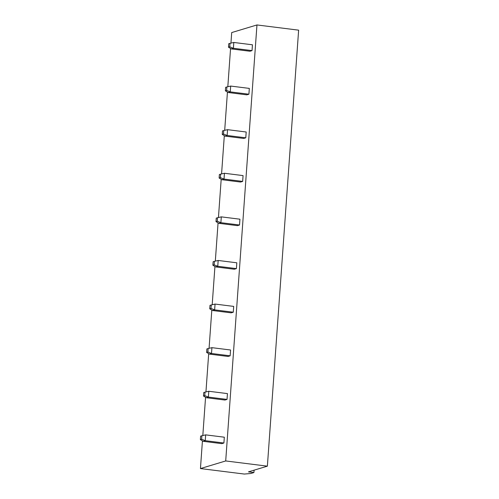 <?xml version="1.0" encoding="UTF-8"?>
<svg xmlns="http://www.w3.org/2000/svg" width="499" height="499" viewBox="0 0 499 499"><rect width="100%" height="100%" fill="white"/><g stroke="black" fill="none" stroke-linecap="round" stroke-linejoin="round"><path stroke-width="0.75" d="M267.377 466.16L225.704 460.951L200.448 468.567L244.317 474.05L250.76 473.507L253.916 472.559L248.433 471.873L267.377 466.16L298.633 30.158L256.96 24.95L231.704 32.566L230.943 43.126M225.704 460.951L256.96 24.95M200.448 468.567L202.432 440.879M202.819 435.527L205.563 397.273M205.944 391.927L208.688 353.672M209.069 348.327L211.813 310.072M212.194 304.727L214.938 266.472M215.319 261.127L218.063 222.872M218.443 217.527L221.188 179.272M221.568 173.926L224.313 135.672M224.693 130.326L227.438 92.072M227.818 86.726L230.563 48.472M227.026 399.412L227.444 393.599L208.8 391.266L208.382 397.079L206.28 397.715L224.924 400.048L227.026 399.412L208.382 397.079L204.758 395.632L205.008 392.145L208.8 391.266M230.151 355.812L230.569 349.999L211.925 347.666L211.514 353.479L209.405 354.115L228.049 356.448L230.151 355.812L211.514 353.479L207.883 352.032L208.133 348.545L211.925 347.666M233.276 312.212L233.694 306.398L215.05 304.066L214.639 309.879L212.53 310.515L231.174 312.848L233.276 312.212L214.639 309.879L211.008 308.432L209.748 308.812L212.53 310.515M239.526 225.012L239.944 219.198L221.307 216.865L220.889 222.679L218.78 223.315L237.424 225.642L239.526 225.012L220.889 222.679L217.258 221.232L215.998 221.612L218.78 223.315M236.401 268.612L236.819 262.798L218.175 260.466L217.764 266.279L215.655 266.915L234.299 269.242L236.401 268.612L217.764 266.279L214.133 264.832L212.873 265.212L215.655 266.915M248.907 94.211L249.319 88.398L230.681 86.065L230.264 91.878L228.155 92.515L246.799 94.841L248.907 94.211L230.264 91.878L226.633 90.431L226.883 86.945L230.681 86.065M245.782 137.811L246.194 131.998L227.556 129.665L227.139 135.478L225.03 136.115L243.674 138.441L245.782 137.811L227.139 135.478L223.508 134.031L223.758 130.545L227.556 129.665M242.657 181.411L243.069 175.598L224.431 173.265L224.014 179.079L221.905 179.715L240.549 182.041L242.657 181.411L224.014 179.079L220.383 177.632L219.123 178.012L221.905 179.715M223.901 443.012L224.319 437.199L205.675 434.866L205.257 440.679L203.155 441.316L221.799 443.648L223.901 443.012L205.257 440.679L201.633 439.232L200.367 439.613L203.155 441.316M252.032 50.611L252.444 44.798L233.806 42.465L233.389 48.278L231.28 48.914L249.924 51.241L252.032 50.611L233.389 48.278L229.758 46.831L230.008 43.344L233.806 42.465M253.916 472.559L254.091 470.17M205.008 392.145L203.748 392.526L203.492 396.013L206.28 397.715M204.758 395.632L203.492 396.013M208.133 348.545L206.873 348.926L206.623 352.413L209.405 354.115M207.883 352.032L206.623 352.413M209.748 308.812L209.998 305.326L215.05 304.066M211.008 308.432L211.258 304.945M217.258 221.232L217.508 217.745L216.248 218.125L215.998 221.612M217.508 217.745L221.307 216.865M214.133 264.832L214.383 261.345L213.123 261.726L212.873 265.212M214.383 261.345L218.175 260.466M226.883 86.945L225.623 87.325L225.373 90.812L228.155 92.515M226.633 90.431L225.373 90.812M223.758 130.545L222.498 130.925L222.248 134.412L225.03 136.115M223.508 134.031L222.248 134.412M220.383 177.632L220.633 174.145L219.373 174.525L219.123 178.012M220.633 174.145L224.431 173.265M201.633 439.232L201.883 435.746L200.623 436.126L200.367 439.613M201.883 435.746L205.675 434.866M230.008 43.344L228.748 43.725L228.498 47.212L231.28 48.914M229.758 46.831L228.498 47.212"/></g></svg>
